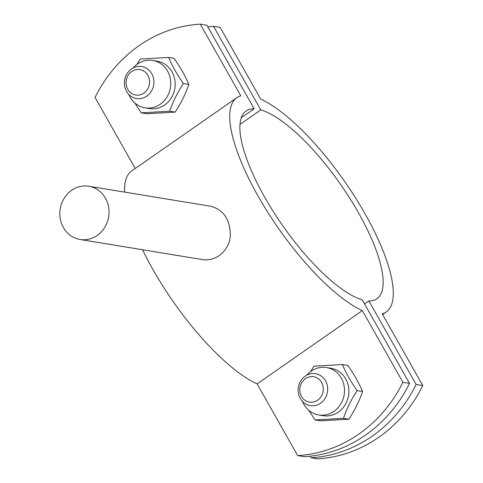 <?xml version="1.0" encoding="UTF-8"?>
<svg xmlns="http://www.w3.org/2000/svg" width="483" height="483" viewBox="0 0 483 483"><rect width="100%" height="100%" fill="white"/><g stroke="black" fill="none" stroke-linecap="round" stroke-linejoin="round"><path stroke-width="0.72" d="M422.776 385.555A134.914 122.767 99.3 0 1 317.542 458.85L310.919 457.763A134.914 122.767 -80.7 0 0 416.147 384.468L422.776 385.555L382.216 313.872A130.597 40.572 -124.9 0 0 386.165 312.018A130.597 40.572 -124.9 0 0 361.61 207.817A130.597 40.572 -124.9 0 0 260.705 99.1L220.145 27.41L213.522 26.324A134.914 122.767 -80.7 0 0 207.781 26.8M310.038 456.2L310.919 457.763M416.147 384.468L368.867 300.903A114.411 35.543 55.1 0 0 376.909 298.729A114.411 35.543 55.1 0 0 352.041 201.864A114.411 35.543 55.1 0 0 260.802 109.895L213.522 26.324M364.556 303.904L368.867 300.903M240.033 124.36L260.802 109.895M97.21 235.438A26.982 24.555 99.3 0 1 80.063 239.483A26.982 24.555 99.3 0 1 60.224 218.57A26.982 24.555 99.3 0 1 71.659 190.278A26.982 24.555 99.3 0 1 88.806 186.233A26.982 24.555 99.3 0 1 108.639 207.147A26.982 24.555 99.3 0 1 97.21 235.438M88.806 186.233L210.473 206.205C223.563 209.707 230.18 219.439 230.325 235.414C229.775 250.152 215.955 262.281 201.731 259.462L80.063 239.483M402.894 382.295L409.524 383.381A134.914 122.767 99.3 0 1 304.296 456.676L297.667 455.59A134.914 122.767 -80.7 0 0 402.894 382.295L362.341 310.605A130.597 40.572 -124.9 0 1 261.43 201.888A130.597 40.572 -124.9 0 1 236.875 97.687A130.597 40.572 -124.9 0 1 240.824 95.833L200.27 24.15L206.893 25.237L254.173 108.802L241.307 117.767M254.173 108.802A114.411 35.543 55.1 0 0 246.131 110.975A114.411 35.543 55.1 0 0 270.999 207.841A114.411 35.543 55.1 0 0 362.244 299.81L409.524 383.381M200.27 24.15A134.914 122.767 -80.7 0 0 95.042 97.445L135.234 168.489M142.539 249.741A130.597 40.572 55.1 0 0 257.113 383.9L297.667 455.59M236.875 97.687L131.648 170.982A130.597 40.572 55.1 0 0 124.614 192.113M362.341 310.605L257.113 383.9M305.238 376.106A16.193 14.731 -80.7 0 0 298.379 393.084A16.193 14.731 -80.7 0 0 310.285 405.629A16.193 14.731 -80.7 0 0 327.444 392.039A16.193 14.731 -80.7 0 0 315.526 373.679A16.193 14.731 -80.7 0 0 305.238 376.106M305.455 378.654A12.878 11.719 99.3 0 1 323.296 388.761A12.878 11.719 99.3 0 1 305.902 400.878A12.878 11.719 99.3 0 1 305.455 378.654M131.491 69.003A16.193 14.731 -80.7 0 0 124.632 85.98A16.193 14.731 -80.7 0 0 136.532 98.526A16.193 14.731 -80.7 0 0 153.691 84.936A16.193 14.731 -80.7 0 0 141.779 66.576A16.193 14.731 -80.7 0 0 131.491 69.003M131.702 71.55A12.878 11.719 99.3 0 1 149.549 81.657A12.878 11.719 99.3 0 1 132.149 93.78A12.878 11.719 99.3 0 1 131.702 71.55M306.82 375.146A24.017 21.85 99.3 0 1 326.484 367.545A24.017 21.85 99.3 0 1 341.324 378.201A24.017 21.85 99.3 0 1 340.654 404.211A24.017 21.85 99.3 0 1 318.702 414.945A24.017 21.85 99.3 0 1 302.497 401.458M310.611 371.59L313.944 366.174L342.369 364.55C345.955 373.027 350.875 381.715 357.118 390.626C351.232 399.64 346.679 408.872 343.449 418.32L315.031 419.944L308.703 410.23M326.484 367.545L330.897 368.269A24.017 21.85 99.3 0 1 345.743 378.926A24.017 21.85 99.3 0 1 345.073 404.935A24.017 21.85 99.3 0 1 323.121 415.67L318.702 414.945M315.031 419.944L320.489 420.838L348.907 419.22C354.794 410.206 359.352 400.968 362.576 391.52C358.99 383.049 354.075 374.355 347.826 365.444L342.369 364.55M362.576 391.52L357.118 390.626M348.907 419.22L343.449 418.32M133.067 68.043A24.017 21.85 99.3 0 1 152.731 60.441A24.017 21.85 99.3 0 1 167.571 71.098A24.017 21.85 99.3 0 1 166.907 97.107A24.017 21.85 99.3 0 1 144.954 107.842A24.017 21.85 99.3 0 1 128.75 94.354M136.858 64.487L140.197 59.071L168.615 57.447C172.208 65.923 177.122 74.611 183.371 83.523C177.484 92.537 172.926 101.768 169.702 111.217L141.278 112.841L134.956 103.127M152.731 60.441L157.15 61.172A24.017 21.85 99.3 0 1 171.99 71.822A24.017 21.85 99.3 0 1 171.32 97.832A24.017 21.85 99.3 0 1 149.368 108.566L144.954 107.842M141.278 112.841L146.735 113.734L175.16 112.116C181.047 103.102 185.599 93.871 188.829 84.416C185.237 75.946 180.322 67.252 174.073 58.346L168.615 57.447M188.829 84.416L183.371 83.523M175.16 112.116L169.702 111.217M386.165 312.018L382.578 314.511"/></g></svg>
